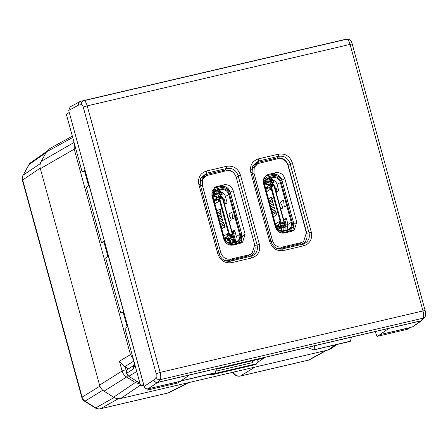 <?xml version="1.0" encoding="UTF-8"?>
<svg xmlns="http://www.w3.org/2000/svg" width="448" height="448" viewBox="0 0 448 448"><rect width="100%" height="100%" fill="white"/><g stroke="black" fill="none" stroke-linecap="round" stroke-linejoin="round"><path stroke-width="0.67" d="M210.465 374.069L210.739 375.066L255.948 364.498L256.788 363.698L257.331 359.598M255.024 367.091L240.402 376.051M256.788 363.698L211.926 374.186L212.055 373.699M210.739 375.066L211.926 374.186M253.316 360.539L252.801 362.555L252.308 360.774M217.028 369.023L216.77 370.983L252.801 362.555M188.126 382.732L168.034 392.974M231.784 230.983A2.29 0.762 -103.2 0 1 231.818 231A2.29 0.762 -103.2 0 1 232.254 231.549L234.214 230.328A1.31 0.437 76.8 0 1 234.259 230.306A1.31 0.437 76.8 0 1 234.942 231.342L233.341 232.338M235.491 233.33L233.839 234.36M288.221 225.814L285.751 226.391M287.89 224.045L286.07 225.176M226.755 241.657L226.845 241.186M226.307 241.31L228.631 240.486L226.066 241.086M228.894 238.7L228.631 240.486M228.822 240.089L228.183 239.59L225.344 240.257M221.749 228.816L225.086 226.822L221.771 228.894M221.15 226.621L224.504 224.627L225.086 226.822M218.232 215.958L221.2 214.206L218.249 216.037M221.2 214.206L220.769 212.638L217.801 214.39M217.459 213.136L220.814 211.142L217.482 213.214M220.808 211.148L220.214 208.947L216.854 210.941M214.883 203.728L218.915 201.314L214.906 203.812M218.915 201.314L218.316 199.119L214.284 201.538M217.7 196.997A1.305 0.437 76.8 0 1 217.773 196.924L218.473 196.487L220.293 197.372L220.618 198.453L220.416 197.714L218.562 196.795L216.625 197.456A1.635 0.543 -103.2 0 0 216.412 198.402L216.446 198.912A0.98 0.325 -103.2 0 1 216.317 199.483L214.099 200.861M217.151 197.126L218.781 197.938L229.236 236.146L228.463 238.454L227.937 238.784L228.183 239.59M226.839 237.658L226.766 237.675A0.98 0.325 -103.2 0 1 226.8 237.658A0.98 0.325 -103.2 0 1 227.125 237.938L227.343 238.336A1.635 0.543 -103.2 0 0 227.875 238.806A1.635 0.543 -103.2 0 0 227.937 238.784L229.348 238.454L229.874 238.123L228.463 238.454M226.766 237.675L224.622 239.008M224.325 238.218L228.357 235.805L224.347 238.297M228.357 235.805L227.752 233.61L223.72 236.029M220.802 225.366L223.77 223.614L220.825 225.445M223.77 223.614L223.345 222.046L220.377 223.798M219.946 222.23L222.914 220.478L219.968 222.309M222.914 220.478L222.482 218.91L219.514 220.662M219.089 219.094L222.057 217.342L219.111 219.173M222.057 217.342L221.626 215.774L218.658 217.526M220.618 198.453L221.614 198.184L221.194 197.159L219.436 196.286L218.501 196.487M220.416 197.714L219.514 197.926L229.858 235.715L230.754 235.502L230.653 234.702L230.793 235.222L229.992 238.364L229.253 238.879L230.838 238.241L231.728 235.665L231.549 234.494L230.653 234.702M231.745 235.273L232.557 235.082L222.219 197.294L221.413 197.484M227.45 238.515L225.422 239.428L225.333 239.114L227.147 237.983M231.538 237.938A1.635 0.543 -103.2 0 0 231.599 237.933A1.635 0.543 -103.2 0 0 231.655 237.91L232.187 237.58L230.994 237.86M232.187 237.58L232.96 235.278L232.557 235.082M228.609 238.14L229.208 238.896L230.11 238.683M220.713 198.391L221.614 198.184M222.219 197.294L222.505 197.064L220.875 196.258L219.85 196.493M229.874 238.123L230.754 235.502M229.236 236.146L229.858 235.715M219.514 197.926L218.781 197.938M232.96 235.278L222.505 197.064M227.517 238.605L227.181 238.683M227.298 238.258L225.422 239.428M225.333 239.114L224.739 239.254M213.086 196.246A5.298 4.962 -121.9 0 1 216.709 197.4M213.136 195.451A6.278 5.886 -121.9 0 1 217.274 197.098M229.18 189.84L228.497 190.042M228.049 189.616L228.906 189.448M235.771 244.412L238.375 242.794L241.455 238.974L241.634 233.895L237.037 217.084L235.838 217.364L240.436 234.175A7.062 6.619 58.1 0 1 235.805 242.463L232.204 243.303A7.062 6.619 58.1 0 1 223.86 238.05L212.912 198.038A7.062 6.619 58.1 0 1 217.543 189.75L217.521 190.495L221.127 189.655L217.834 191.705L216.126 192.254L219.677 191.576M220.629 194.432L222.292 194.225L221.099 194.908M213.36 194.421L213.494 194.046M221.659 192.086L213.545 193.911M235.822 217.302L235.026 217.566L228.693 194.426A6.406 6.003 58.1 0 0 221.127 189.655L221.15 188.905A7.062 6.619 58.1 0 1 229.488 194.163L235.822 217.302L237.02 217.022L230.686 193.883C228.894 189.112 225.602 187.034 220.802 187.65L214.973 189.42L211.63 194.113M217.834 191.705A6.406 6.003 -121.9 0 1 225.4 196.47L226.811 201.617A1.31 0.437 76.8 0 1 226.766 203.112L224.806 204.333A2.29 0.762 -103.2 0 1 224.739 205.229M238.375 242.794L232.546 244.558L227.069 243.824M217.543 189.75L221.15 188.905M235.805 242.463L235.441 241.954L231.834 242.799L232.204 243.303M241.746 242.06L238.23 242.883M229.18 238.902L229.566 240.313A5.298 4.962 -121.9 0 1 229.634 242.889M229.762 238.767L230.177 240.279A6.278 5.886 -121.9 0 1 230.334 242.95M223.86 238.05L224.269 238.028L213.321 198.022L212.912 198.038M234.707 230.72L233.498 231.47A1.31 0.437 -103.2 0 0 233.458 232.966L234.315 236.102A1.31 0.437 -103.2 0 1 234.27 237.597A1.31 0.437 76.8 0 0 234.119 238.571L234.214 239.098A8.366 7.846 58.1 0 1 234.287 242.228M218.372 192.909L219.649 192.623L219.996 193.894M221.911 194.23L221.396 192.349L219.649 192.623M221.396 192.349L221.777 192.343L222.292 194.225M225.775 188.143L227.259 187.802M222.796 198.128L218.299 192.875M222.986 198.083L223.171 198.559A1.31 0.437 76.8 0 0 223.619 199.114M223.149 199.433A1.31 0.437 76.8 0 1 223.563 200.318L224.42 203.454A1.31 0.437 -103.2 0 0 224.818 204.322M225.557 203.862A1.31 0.437 76.8 0 1 225.322 203.241L224.465 200.105A1.31 0.437 -103.2 0 0 223.776 199.074A1.31 0.437 -103.2 0 0 223.731 199.091L223.098 199.242M219.402 196.274A6.406 6.003 58.1 0 0 213.483 194.415L213.338 194.505M221.099 196.364A7.386 6.927 58.1 0 0 216.552 193.284M232.512 236.611L233.414 236.314A1.31 0.437 76.8 0 1 233.369 237.81A1.31 0.437 -103.2 0 0 233.257 239.008L232.014 239.182L230.188 240.324M231.963 242.771A6.406 6.003 58.1 0 0 232.103 239.635L233.307 239.31L233.257 239.008M231.93 237.742A2.29 0.762 -103.2 0 0 232.014 239.182L232.103 239.635M234.315 236.102L233.414 236.314L232.4 233.229M233.498 231.47L232.602 231.683A1.31 0.437 -103.2 0 0 232.557 233.178L233.458 232.966M235.838 217.364L235.043 217.627L239.641 234.433L240.436 234.175M235.043 217.627L233.128 218.82A1.047 0.347 -103.2 0 1 233.089 218.837A1.047 0.347 -103.2 0 1 232.54 218.008A1.047 0.347 -103.2 0 1 232.445 217.487L232.142 213.752M229.135 221.306L230.961 220.17A1.047 0.347 -103.2 0 0 230.994 218.971L229.303 215.51A0.98 0.325 76.8 0 1 229.135 215.068L229.169 213.942L231.487 212.503A0.98 0.325 76.8 0 1 231.521 212.486A0.98 0.325 76.8 0 1 232.03 213.265A0.98 0.325 76.8 0 1 232.12 213.758M235.026 217.566L233.106 218.758L232.562 217.997A0.98 0.325 76.8 0 1 232.473 217.504L232.148 213.774A1.047 0.347 -103.2 0 0 232.053 213.254L231.465 212.442L229.152 213.881A1.047 0.347 -103.2 0 0 229.118 215.079A1.047 0.347 -103.2 0 0 229.292 215.555L230.81 218.54A0.98 0.325 76.8 0 1 230.978 218.982A0.98 0.325 76.8 0 1 230.944 220.108L229.118 221.239M214.43 192.422L217.521 190.495A6.406 6.003 58.1 0 0 215.818 191.201A6.406 6.003 58.1 0 0 213.321 198.022M233.274 242.463A7.386 6.927 58.1 0 0 233.307 239.305L234.214 239.098M235.441 241.954A6.406 6.003 58.1 0 0 237.143 241.248A6.406 6.003 58.1 0 0 239.641 234.433L236.354 236.482L235.318 241.987M224.269 238.028A6.406 6.003 58.1 0 0 231.834 242.799M236.354 236.482L234.942 231.342M216.429 198.705L213.685 199.343M213.864 200.015L216.367 199.433M278.398 229.583L278.482 229.107M277.945 229.236L280.274 228.413L277.71 229.012M280.532 226.626L280.274 228.413M280.465 228.015L279.821 227.517L276.987 228.183M273.386 216.742L276.73 214.749L273.409 216.821M272.787 214.547L276.142 212.548L276.741 214.743M269.87 203.885L272.838 202.132L269.892 203.963M272.838 202.132L272.412 200.564L269.438 202.317M269.097 201.062L272.451 199.069L269.119 201.141M272.446 199.074L271.852 196.874L268.498 198.867M266.521 191.654L270.558 189.241L266.543 191.738M270.558 189.241L269.954 187.046L265.922 189.459M269.343 184.923A1.305 0.437 76.8 0 1 269.41 184.85L270.116 184.414L271.93 185.298L272.255 186.379L272.054 185.64L270.206 184.722L268.262 185.382A1.635 0.543 -103.2 0 0 268.055 186.329L268.083 186.838A0.98 0.325 -103.2 0 1 267.954 187.41L265.737 188.787M268.794 185.052L270.424 185.858L280.879 224.073L280.106 226.38L279.574 226.705L281.518 226.05L280.106 226.38M278.482 225.579L278.41 225.596A0.98 0.325 -103.2 0 1 278.443 225.585A0.98 0.325 -103.2 0 1 278.762 225.865L278.981 226.262A1.635 0.543 -103.2 0 0 279.518 226.733A1.635 0.543 -103.2 0 0 279.574 226.705M278.41 225.596L276.259 226.934M275.968 226.145L279.994 223.726L275.99 226.223M279.994 223.731L279.395 221.536L275.363 223.95M272.446 213.293L275.414 211.534L272.468 213.371M275.414 211.534L274.982 209.966L272.014 211.725M271.589 210.157L274.557 208.404L271.606 210.235M274.557 208.404L274.126 206.836L271.158 208.589M270.726 207.021L273.694 205.268L270.749 207.099M273.694 205.268L273.269 203.7L270.301 205.453M272.255 186.379L273.258 186.11L272.832 185.086L271.079 184.212L270.138 184.414M272.054 185.64L271.152 185.853L281.495 223.636L282.397 223.429L282.29 222.628L282.43 223.143L281.635 226.29L280.896 226.8L282.475 226.167L283.371 223.591L283.192 222.421L282.29 222.628M283.388 223.194L284.2 223.009L273.857 185.22L273.05 185.41M279.093 226.442L277.06 227.354L276.976 227.041L278.79 225.91M283.181 225.865A1.635 0.543 -103.2 0 0 283.242 225.859A1.635 0.543 -103.2 0 0 283.298 225.837L283.825 225.506L282.632 225.786M283.825 225.506L284.603 223.205L284.2 223.009M280.252 226.066L280.851 226.822L281.747 226.61M272.356 186.318L273.258 186.11M273.857 185.22L274.142 184.99L272.518 184.178L271.494 184.419M281.518 226.05L282.397 223.429M280.879 224.073L281.495 223.636M271.152 185.853L270.424 185.858M284.603 223.205L274.142 184.99M279.16 226.531L278.818 226.61M278.942 226.184L277.06 227.354M276.976 227.041L276.377 227.181M264.723 184.173A5.298 4.962 -121.9 0 1 268.352 185.326M264.779 183.378A6.278 5.886 -121.9 0 1 268.918 185.024M280.823 177.761L280.134 177.968M279.692 177.542L280.543 177.369M287.414 232.338L290.013 230.72L293.093 226.901L293.278 221.816L288.68 205.01L287.476 205.29L292.079 222.102A7.062 6.619 58.1 0 1 287.442 230.39L283.842 231.23A7.062 6.619 58.1 0 1 275.503 225.977L264.555 185.965A7.062 6.619 58.1 0 1 269.186 177.677L269.164 178.422L272.765 177.582L269.478 179.631L267.77 180.18L271.32 179.497M272.272 182.358L273.93 182.151L272.742 182.834M265.003 182.347L265.132 181.972M273.302 180.012L265.188 181.838M287.459 205.229L286.664 205.492L280.33 182.353A6.406 6.003 58.1 0 0 272.765 177.582L272.787 176.831A7.062 6.619 58.1 0 1 281.126 182.09L287.459 205.229L288.663 204.949L282.33 181.81C280.538 177.038 277.239 174.961 272.446 175.577L266.61 177.346L263.273 182.034M269.478 179.631A6.406 6.003 -121.9 0 1 277.043 184.397L278.449 189.543A1.31 0.437 76.8 0 1 278.404 191.038L276.444 192.254A2.29 0.762 -103.2 0 1 276.377 193.155M290.018 230.72L284.183 232.484L278.723 231.756M269.186 177.677L272.787 176.831M287.442 230.39L287.078 229.88L283.478 230.726L283.842 231.23M293.39 229.986L289.873 230.81M280.818 226.822L281.204 228.239A5.298 4.962 -121.9 0 1 281.277 230.81M281.4 226.694L281.814 228.206A6.278 5.886 -121.9 0 1 281.971 230.871M275.503 225.977L275.912 225.954L264.958 185.942L264.555 185.965M286.35 218.646L285.141 219.397A1.31 0.437 -103.2 0 0 285.096 220.892L285.953 224.028A1.31 0.437 -103.2 0 1 285.914 225.523A1.31 0.437 76.8 0 0 285.762 226.498L285.852 227.024A8.366 7.846 58.1 0 1 285.925 230.149M270.015 180.835L271.292 180.55L271.639 181.821M273.554 182.157L273.039 180.275L271.292 180.55M273.039 180.275L273.414 180.27L273.93 182.151M277.418 176.07L278.902 175.722M274.434 186.054L269.937 180.802M274.63 186.01L274.814 186.486A1.31 0.437 76.8 0 0 275.257 187.04M274.792 187.354A1.31 0.437 76.8 0 1 275.201 188.244L276.063 191.38A1.31 0.437 -103.2 0 0 276.461 192.248M277.2 191.789A1.31 0.437 76.8 0 1 276.959 191.167L276.102 188.031A1.31 0.437 -103.2 0 0 275.419 187.001A1.31 0.437 -103.2 0 0 275.374 187.018L274.742 187.169M271.04 184.201A6.406 6.003 58.1 0 0 265.121 182.342L264.975 182.431M272.742 184.29A7.386 6.927 58.1 0 0 268.19 181.21M284.155 224.532L285.057 224.241A1.31 0.437 76.8 0 1 285.012 225.736A1.31 0.437 -103.2 0 0 284.9 226.934L283.657 227.108L281.826 228.245M283.601 230.692A6.406 6.003 58.1 0 0 283.741 227.556L284.95 227.231L284.9 226.934M283.567 225.669A2.29 0.762 -103.2 0 0 283.657 227.108L283.741 227.556M285.953 224.028L285.057 224.241L284.043 221.155M287.476 205.29L286.681 205.554L291.284 222.359L287.991 224.409L286.586 219.268A1.31 0.437 76.8 0 0 285.902 218.232A1.31 0.437 76.8 0 0 285.858 218.254L283.898 219.475L284.239 219.61A1.31 0.437 -103.2 0 0 284.194 221.105L285.096 220.892M285.141 219.397L283.898 219.475A2.29 0.762 -103.2 0 0 283.455 218.926A2.29 0.762 -103.2 0 0 283.427 218.91M286.681 205.554L284.766 206.746A1.047 0.347 -103.2 0 1 284.732 206.763A1.047 0.347 -103.2 0 1 284.183 205.934A1.047 0.347 -103.2 0 1 284.088 205.408L284.11 205.402M280.778 209.227L282.598 208.096A1.047 0.347 -103.2 0 0 282.638 206.898L280.941 203.437A0.98 0.325 76.8 0 1 280.778 202.994L280.806 201.869L283.125 200.43A0.98 0.325 76.8 0 1 283.158 200.413A0.98 0.325 76.8 0 1 283.674 201.191A0.98 0.325 76.8 0 1 283.763 201.684L284.088 205.408M286.664 205.492L284.749 206.685L284.2 205.923A0.98 0.325 76.8 0 1 284.11 205.43L283.786 201.701A1.047 0.347 -103.2 0 0 283.69 201.174L283.108 200.368L280.79 201.807A1.047 0.347 -103.2 0 0 280.756 203.006A1.047 0.347 -103.2 0 0 280.935 203.476L282.447 206.466A0.98 0.325 76.8 0 1 282.615 206.909A0.98 0.325 76.8 0 1 282.582 208.034L280.762 209.166M266.073 180.348L269.164 178.422A6.406 6.003 58.1 0 0 267.456 179.127A6.406 6.003 58.1 0 0 264.958 185.942M284.911 230.39A7.386 6.927 58.1 0 0 284.95 227.231L285.852 227.024M287.078 229.88A6.406 6.003 58.1 0 0 288.786 229.174A6.406 6.003 58.1 0 0 291.284 222.359L292.079 222.102M275.912 225.954A6.406 6.003 58.1 0 0 283.478 230.726M287.991 224.409L286.955 229.908M268.072 186.631L265.322 187.27M265.507 187.942L268.005 187.359M279.602 226.71L279.821 227.517M252.017 253.445L247.419 256.127L228.799 260.484L223.91 260.053M199.898 182.801L204.053 176.736L206.192 175.661L226.167 170.778C231.039 170.15 234.382 172.256 236.202 177.1L254.727 244.821L252.011 253.445L249.155 254.8L230.849 259.078C225.977 259.706 222.628 257.594 220.814 252.75L202.289 185.03L202.602 179.542L206.192 175.661M303.654 241.371L299.062 244.054L303.654 241.371L306.37 232.747L287.84 165.026C286.026 160.182 282.682 158.077 277.81 158.698L257.835 163.587L255.696 164.662L251.77 169.534M299.062 244.054L280.442 248.405L282.492 247.005L300.793 242.721M276.685 248.354L280.442 248.405M257.835 163.587L254.246 167.468L253.932 172.956L272.457 240.677C274.271 245.521 277.614 247.626 282.492 247.005M233.201 190.646C231.521 186.178 228.435 184.229 223.938 184.811L215.499 186.978L212.19 190.562L211.893 195.63L223.815 239.204C225.495 243.678 228.581 245.622 233.078 245.045L239.977 243.432L242.614 242.183L245.118 234.226L233.201 190.646L230.278 192.254L242.346 236.354L241.091 243.068M213.926 188.07L221.021 186.413C225.495 185.819 228.586 187.768 230.278 192.254M275.576 172.732L272.658 174.339C277.161 173.757 280.246 175.706 281.921 180.174L293.989 224.28L296.761 222.152L284.838 178.573C283.164 174.104 280.078 172.155 275.576 172.732L268.682 174.345L265.782 175.806M272.658 174.339L265.569 175.997M268.682 174.345L267.142 174.905L263.827 178.489L263.536 183.551L275.458 227.13C277.133 231.599 280.224 233.548 284.721 232.971L291.614 231.358L294.258 230.11L296.761 222.152M128.408 368.872L124.88 366.654L119.431 361.239L122.102 371C122.847 373.57 124.331 375.581 126.56 377.031L135.279 382.53L140.151 384.026M216.35 369.18L264.085 358.019L256.911 362.757M331.005 348.684L328.003 350.028L120.747 398.485C118.261 399.028 115.892 398.602 113.624 397.219L104.031 391.171C101.802 389.721 100.313 387.71 99.574 385.134L122.102 371A3.27 0.347 164.7 0 1 126.056 369.706L126.314 370.468M49.913 148.473L46.502 151.872L41.171 161.409C39.956 163.666 39.687 166.09 40.354 168.678L99.574 385.134M293.989 224.28L292.734 230.994M307.003 347.519L313.802 349.91L350.034 341.438M314.742 345.705L314.031 349.815L349.518 341.37M126.717 369.942L126.459 372.837L126.907 374.046L126.717 369.942L133.28 365.792L134.355 363.905M314.166 349.731L350.252 341.342M412.261 327.046L420.868 320.891A3.27 3.074 54.4 0 0 421.898 320.426L413.291 326.581L410.312 327.505L407.249 329.336L376.986 336.414L375.222 331.565M150.041 388.528L147.252 390.13L177.481 383.062L180.387 381.265L149.996 388.371L180.421 381.422M147.252 390.13L146.905 388.864M143.898 385.33A2.789 2.61 58.1 0 0 143.231 385.398L140.689 385.991L124.953 328.468L127.803 326.497L123.687 311.45L120.742 313.085L105.65 257.914L108.5 255.948L89.197 185.394L86.346 187.359L101.444 242.53L104.63 241.786M123.928 312.34L120.742 313.085M89.051 185.427L104.384 240.895M104.233 240.929L101.444 242.53M89.197 185.394L68.695 110.449L70.123 106.882M69.255 112.487L85.081 170.341M84.93 170.374L82.141 171.976L85.327 171.231M69.104 112.521L66.405 114.453L82.141 171.976M180.953 380.878L214.407 372.96M149.996 388.371L148.047 388.825C146.171 389.066 144.883 388.254 144.189 386.394L127.652 326.536M143.629 384.356L127.803 326.497M123.536 311.483L108.349 255.982M123.687 311.45L108.5 255.948M127.036 372.994L133.582 368.861L134.394 366.279L134.232 362.398M410.312 327.505L379.893 334.617L388.959 328.356L157.657 382.435A3.27 1.086 -103.2 0 0 157.707 382.396A3.27 1.086 -103.2 0 0 157.758 382.34L160.11 379.68C160.978 378.314 160.989 375.889 160.138 372.406L87.22 105.868C86.195 102.486 85.053 100.766 83.787 100.705L80.853 101.226A3.27 3.063 79.9 0 0 78.59 105.106L81.525 104.586C81.267 102.609 82.023 101.315 83.787 100.705L346.73 39.222C347.939 39.301 349.048 41.026 350.067 44.408L87.22 105.868A3.27 0.347 -15.3 0 0 83.266 107.162C82.751 105.47 82.174 104.614 81.525 104.586M388.954 328.356L420.868 320.891A3.27 1.086 -103.2 0 0 420.924 320.852A3.27 1.086 -103.2 0 0 420.974 320.796L423.052 318.203C423.864 316.848 423.847 314.429 422.985 310.951L160.138 372.406L156.184 373.699L83.266 107.162M410.357 327.662L379.893 334.617M280.84 249.194L300.406 244.647C305.687 242.838 307.815 239.036 306.779 233.246L288.176 165.256C286.11 159.706 282.285 157.293 276.707 158.026L257.846 162.434L252.28 166.611M200.446 178.522L206.556 173.174A1.96 0.65 -103.2 0 0 206.545 171.002L226.666 166.298L226.677 168.47C232.305 167.692 236.13 170.1 238.14 175.7L236.275 177.38C234.192 171.842 230.367 169.434 224.79 170.162L205.929 174.574L200.362 178.752M229.421 261.302L228.922 261.335M229.622 261.201L248.489 256.788C253.77 254.979 255.892 251.177 254.862 245.386L257.102 245C258.205 250.779 256.077 254.582 250.729 256.402A1.96 0.65 76.8 0 1 251.737 257.953C258.076 255.786 260.624 251.222 259.386 244.272L257.102 245L238.14 175.7L240.425 174.972L259.386 244.272M283.539 250.522L282.531 248.965L281.338 249.161C276.31 249.245 272.899 246.753 271.09 241.685L269.78 241.842C272.261 248.5 276.847 251.395 283.539 250.522L303.66 245.818A1.96 0.65 76.8 0 0 302.646 244.261L300.406 244.647M252.364 166.382L258.474 161.034A1.96 0.65 -103.2 0 0 258.468 158.861L278.583 154.157L278.594 156.33C284.222 155.551 288.047 157.959 290.063 163.559L292.342 162.831L311.304 232.131L309.019 232.859C310.122 238.638 308 242.441 302.646 244.261L281.54 249.06M248.489 256.788L230.614 261.106L231.622 262.657L251.737 257.953M231.622 262.657C224.93 263.536 220.343 260.641 217.862 253.982L219.173 253.826L200.211 184.526L200.654 178.018M217.862 253.982L198.901 184.682L200.211 184.526M271.062 241.735L252.129 172.385L250.818 172.542C249.581 165.592 252.129 161.034 258.468 158.861M252.106 172.435L252.571 165.883M180.387 381.265L189.538 374.982M143.478 384.39L140.689 385.991M379.949 334.768L376.986 336.414M215.275 372.854L216.356 368.71M126.907 374.046L128.828 376.286L139.009 382.654A9.066 8.501 58.1 0 0 139.91 383.158M350.386 341.258L351.467 337.12M325.92 350.515L308.437 360.119L240.654 375.967A6.541 6.244 -121.7 0 1 233.251 372.182M308.437 360.119A6.541 6.121 61.2 0 0 309.898 359.554A6.541 6.121 61.2 0 0 309.921 359.548A6.541 6.541 0 0 1 308.241 360.192A6.541 2.173 76.8 0 0 308.437 360.119M40.292 163.615L23.212 175.112A6.541 2.022 29.2 0 0 22.999 175.342L28.946 164.696A6.541 6.541 0 0 1 30.929 162.512A6.541 6.132 55 0 0 30.906 162.529A6.541 6.132 55 0 0 29.165 164.466L46.077 152.639M28.946 164.696A6.541 2.022 29.2 0 1 29.165 164.466L23.212 175.112A6.541 6.16 56.1 0 0 22.669 179.956L40.225 168.146M99.91 386.159L82.079 397.118L22.669 179.956A6.541 0.689 -15.3 0 0 22.4 180.258L81.81 397.415A6.541 6.541 0 0 0 84.627 401.223L95.334 407.977A6.541 6.541 0 0 0 100.313 408.811L168.09 392.963A6.541 6.541 0 0 0 169.579 392.414A6.541 6.02 -117.1 0 1 168.286 392.885L100.503 408.733L118.294 398.709M81.81 397.415A6.541 0.689 164.7 0 1 82.079 397.118A6.541 6.171 58.4 0 0 85.047 401.139L102.777 390.242M84.627 401.223A6.541 1.047 122.2 0 0 85.047 401.139L95.754 407.893L114.145 397.527M95.334 407.977A6.541 1.047 122.2 0 0 95.754 407.893A6.541 6.154 60.6 0 0 100.503 408.733A6.541 2.173 76.8 0 1 100.313 408.811M224.65 227.007L224.05 224.812M230.793 235.222L231.694 235.01M230.832 235.878L231.728 235.665M229.992 238.364L230.894 238.151M229.936 238.454L230.838 238.241M221.474 197.669L220.573 197.876M218.534 196.498L219.436 196.286M220.293 197.372L221.194 197.159M218.462 201.499L217.862 199.304M220.36 211.327L219.761 209.138M220.746 214.39L220.315 212.822M221.603 217.526L221.172 215.958M222.46 220.662L222.034 219.094M223.322 223.798L222.891 222.23M227.903 235.995L227.304 233.8M229.488 194.163L225.4 196.47M229.566 240.313L230.177 240.279M234.578 244.692L236.146 243.718M232.546 244.558L231.47 245.23M219.346 193.441L219.15 192.724M228.133 189.594L227.752 188.199M228.323 188.754L228.53 189.515M223.406 200.368L224.465 200.105M225.322 203.241L224.269 203.504M234.27 237.597L233.369 237.81L232.333 237.154M276.293 214.934L275.688 212.738M282.43 223.143L283.332 222.936M282.47 223.804L283.371 223.591M281.635 226.29L282.537 226.078M281.574 226.38L282.475 226.167M273.112 185.595L272.21 185.802M270.178 184.425L271.079 184.212M271.93 185.298L272.832 185.086M270.105 189.426L269.506 187.23M272.003 199.254L271.398 197.058M272.384 202.317L271.958 200.749M273.246 205.453L272.815 203.885M274.103 208.589L273.672 207.021M274.96 211.725L274.529 210.157M279.541 223.916L278.942 221.721M281.126 182.09L277.043 184.397M281.204 228.239L281.814 228.206M286.222 232.618L287.79 231.644M284.183 232.484L283.108 233.156M270.99 181.367L270.794 180.65M279.776 177.52L279.39 176.12M279.961 176.674L280.168 177.436M275.05 188.294L276.102 188.031M276.959 191.167L275.906 191.43M285.914 225.523L285.012 225.736L283.97 225.081M247.419 256.127L249.155 254.8M219.184 253.87L220.814 252.75M228.799 260.484L230.849 259.078M200.586 185.886L202.289 185.03M253.932 172.956L252.487 173.684M272.457 240.677L271.074 241.623M84.638 171.394L88.57 185.769M103.936 241.948L107.867 256.323M123.239 312.502L127.17 326.878M221.021 186.413L223.938 184.811M242.346 236.354L245.118 234.226M214.138 187.88L217.039 186.418M281.921 180.174L284.838 178.573M125.289 366.906L126.056 369.706M127.887 375.53L126.56 377.031L104.031 391.171M136.545 381.102A3.27 0.526 122.2 0 1 135.279 382.53L113.624 397.219M120.747 398.485L140.448 385.118M328.003 350.028L335.39 344.859M119.431 361.239L131.874 353.769M40.354 168.678L74.245 149.162L130.385 354.368L133.381 359.285M41.171 161.409L74.066 142.47M75.734 148.562A3.27 0.347 164.7 0 0 74.245 149.162L74.357 143.522M46.502 151.872L72.705 137.48M124.88 366.654L133.857 361.021M180.835 380.957L215.141 372.938M133.582 368.861L133.28 365.792M422.268 320.113A3.27 3.074 54.4 0 1 421.898 320.426A3.27 3.27 0 0 0 422.548 319.81A3.27 3.013 38.7 0 1 420.974 320.796L157.758 382.34A3.27 2.974 -138.5 0 1 153.793 380.005L156.145 377.345C156.918 379.137 158.239 379.921 160.11 379.68L423.052 318.203L424.626 317.218C425.594 316.641 425.779 314.462 425.174 310.688L352.257 44.145C351.518 40.818 349.731 39.166 346.903 39.189L80.853 101.226M148.047 388.825L157.657 382.435A3.27 3.041 -123.6 0 1 153.793 380.005L144.189 386.394M80.494 101.338A3.27 3.052 61.6 0 0 80.024 101.539L80.024 101.539A3.27 3.052 61.6 0 0 78.59 105.106L68.695 110.449M425.04 310.839C425.415 310.526 424.732 310.565 422.985 310.951L350.067 44.408A3.27 0.347 -15.3 0 1 352.257 44.145M278.583 154.157C285.275 153.283 289.862 156.173 292.342 162.831M311.304 232.131C312.542 239.081 309.994 243.645 303.66 245.818M250.818 172.542L269.78 241.842M198.901 184.682C197.663 177.733 200.211 173.174 206.545 171.002M226.666 166.298C233.358 165.424 237.944 168.314 240.425 174.972M156.145 377.345L156.184 373.699M205.929 174.574L206.556 173.174L226.677 168.47L224.79 170.162M288.176 165.256L290.063 163.559L309.019 232.859L306.779 233.246M257.846 162.434L258.474 161.034L278.594 156.33L276.707 158.026M346.903 39.189L344.238 39.648A3.27 3.102 80.3 0 0 344.07 39.682L344.07 39.682M143.825 385.067L143.231 385.398M134.372 364.599L134.77 364.353M128.828 376.286L136.724 371.51M139.009 382.654L139.664 382.262M309.898 359.554L326.693 350.33M232.966 372.249A6.541 6.541 0 0 0 240.464 376.04L308.241 360.192M30.906 162.529L46.76 151.446M188.821 382.57L169.579 392.414M22.999 175.342A6.541 6.541 0 0 0 22.4 180.258M218.473 196.487L219.374 196.28M229.286 238.476L227.875 238.806M211.921 191.318L214.973 189.42M223.776 199.074L223.098 199.231M270.116 184.414L271.018 184.206M280.93 226.402L279.518 226.733M263.558 179.245L266.616 177.341M275.419 187.001L274.736 187.158M330.999 348.69L337.019 344.478M49.918 148.467L72.341 136.153M180.74 381.018L214.922 373.027M344.238 39.648A3.27 3.27 0 0 0 344.047 39.687L80.83 101.231A3.27 3.27 0 0 0 80.024 101.539L70.129 106.882M229.415 261.302C224.392 261.386 220.976 258.894 219.173 253.826M422.548 319.81L424.626 317.218"/></g></svg>
